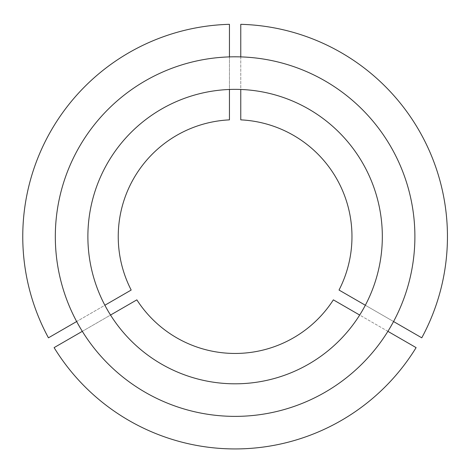 <?xml version="1.0" encoding="UTF-8"?>
<svg xmlns="http://www.w3.org/2000/svg" width="471" height="471" viewBox="0 0 471 471"><rect width="100%" height="100%" fill="white"/><g stroke="black" fill="none" stroke-linecap="round" stroke-linejoin="round"><path stroke-width="0.35" stroke-dasharray="2.35 1.77" d="M104.868 305.243L110.532 315.052A147.223 147.223 0 0 0 359.679 315.052L365.343 305.243A147.223 147.223 0 0 0 240.769 89.472L229.442 89.472A147.223 147.223 0 0 0 104.868 305.243L76.655 321.534L82.313 331.343A179.787 179.787 0 0 0 387.898 331.343L393.556 321.534A179.787 179.787 0 0 0 240.769 56.891L229.442 56.891A179.787 179.787 0 0 0 76.655 321.534M351.967 236.589A116.861 116.861 0 0 0 240.769 119.864L240.769 24.321A212.344 212.344 0 0 1 421.769 337.819L339.026 290.048A116.861 116.861 0 0 0 351.967 236.589M54.106 347.627A212.344 212.344 0 0 0 416.105 347.627L333.362 299.856A116.861 116.861 0 0 1 136.849 299.856L54.106 347.627M229.442 24.321A212.344 212.344 0 0 0 48.442 337.819L131.185 290.048A116.861 116.861 0 0 1 229.442 119.864L229.442 24.321M229.442 56.891L229.442 89.472M240.769 56.891L240.769 89.472M393.556 321.534L365.343 305.243M387.898 331.343L359.679 315.052M82.313 331.343L110.532 315.052"/><path stroke-width="0.71" d="M87.883 236.589A147.223 147.223 0 0 0 235.106 383.812A147.223 147.223 0 0 0 382.328 236.589A147.223 147.223 0 0 0 235.106 89.36A147.223 147.223 0 0 0 87.883 236.589M365.343 305.243L339.026 290.048A116.861 116.861 0 0 0 240.769 119.864L240.769 89.472M393.556 321.534L421.769 337.819A212.344 212.344 0 0 0 240.769 24.321L240.769 56.891M414.892 236.589A179.787 179.787 0 0 0 235.106 56.803A179.787 179.787 0 0 0 55.319 236.589A179.787 179.787 0 0 0 235.106 416.376A179.787 179.787 0 0 0 414.892 236.589M387.898 331.343L416.105 347.627A212.344 212.344 0 0 1 54.106 347.627L82.313 331.343M110.532 315.052L136.849 299.856A116.861 116.861 0 0 0 333.362 299.856L359.679 315.052M229.442 56.891L229.442 24.321A212.344 212.344 0 0 0 48.442 337.819L76.655 321.534M229.442 89.472L229.442 119.864A116.861 116.861 0 0 0 131.185 290.048L104.868 305.243"/></g></svg>
